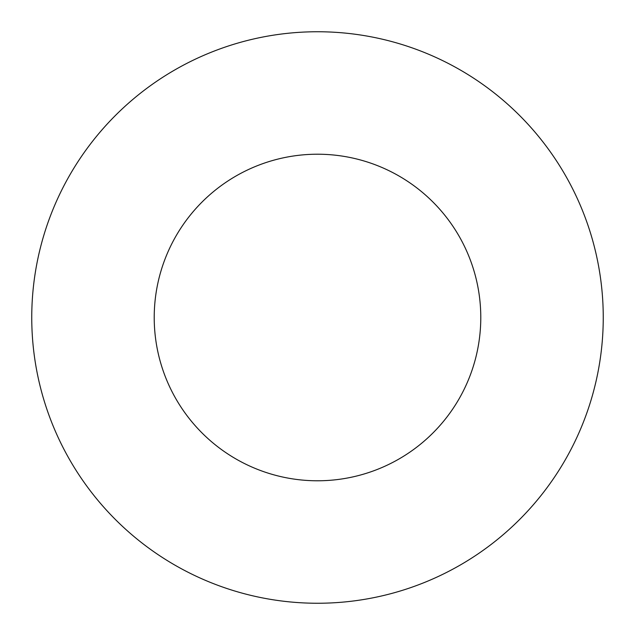 <?xml version="1.0" encoding="UTF-8"?>
<svg xmlns="http://www.w3.org/2000/svg" width="635" height="635" viewBox="0 0 635 635"><rect width="100%" height="100%" fill="white"/><g stroke="black" fill="none" stroke-linecap="round" stroke-linejoin="round"><path stroke-width="0.95" d="M480.782 317.5A163.282 163.282 0 0 0 317.5 154.218A163.282 163.282 0 0 0 154.218 317.5A163.282 163.282 0 0 0 317.5 480.782A163.282 163.282 0 0 0 480.782 317.5M603.25 317.5A285.75 285.75 0 0 0 317.5 31.75A285.75 285.75 0 0 0 31.75 317.5A285.75 285.75 0 0 0 317.5 603.25A285.75 285.75 0 0 0 603.25 317.5"/></g></svg>
